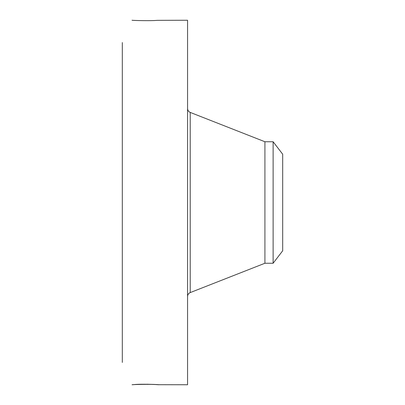 <?xml version="1.0" encoding="UTF-8"?>
<svg xmlns="http://www.w3.org/2000/svg" width="405" height="405" viewBox="0 0 405 405"><rect width="100%" height="100%" fill="white"/><g stroke="black" fill="none" stroke-linecap="round" stroke-linejoin="round"><path stroke-width="0.61" d="M158.092 384.699L187.571 384.75L187.571 20.25L157.11 20.346C151.951 20.938 133.544 20.544 132.065 20.255L132.03 20.28M158.35 384.735L157.049 384.613M132.065 384.745C133.544 384.456 151.951 384.061 157.11 384.654M158.573 384.75L158.557 384.75C160.562 384.553 139.846 383.788 133.913 384.623L132.076 384.75M122.31 362.44L122.31 42.56M132.065 20.255L132.491 20.275M147 384.213L156.472 384.573M273.122 141.75L273.122 263.25L282.69 250.781L282.69 154.219L273.122 141.75L264.921 141.75L190.218 112.413C188.543 111.664 187.662 110.368 187.571 108.535M273.122 263.25L264.921 263.25L264.921 141.75M264.921 263.25L190.218 292.587L190.218 112.413M190.218 292.587C188.543 293.336 187.662 294.632 187.571 296.465"/></g></svg>
